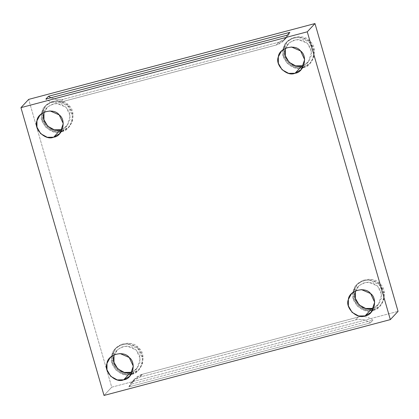 <?xml version="1.0" encoding="UTF-8"?>
<svg xmlns="http://www.w3.org/2000/svg" width="419" height="419" viewBox="0 0 419 419"><rect width="100%" height="100%" fill="white"/><g stroke="black" fill="none" stroke-linecap="round" stroke-linejoin="round"><path stroke-width="0.31" stroke-dasharray="2.1 1.57" d="M278.897 42.183L63.19 99.319L60.556 102.142L276.262 45.006L278.897 42.183C284.14 40.648 287.801 37.364 289.875 32.331L286.596 37.584L278.897 42.183L276.262 45.006L60.556 102.142C55.235 103.404 50.332 102.388 45.854 99.088C50.332 102.388 55.235 103.404 60.556 102.142L63.19 99.319L56.932 99.748L50.804 97.779L56.932 99.748L63.19 99.319L278.897 42.183M287.24 35.154C285.161 40.187 281.505 43.471 276.262 45.006L283.962 40.407L287.24 35.154M355.747 290.723L358.465 286.25L362.943 283.144L368.495 282.139L377.608 286.077L381.678 294.746L378.237 304.702L373.958 307.729L378.849 303.995L381.583 297.731L380.84 291.022L377.608 286.077L372.418 282.867L365.452 282.38L359.188 285.538L355.747 290.723M372.685 310.479C363.242 314.92 348.969 300.9 353.259 291.399C353.924 280.919 372.92 275.891 379.111 284.553C387.889 290.592 383.165 309.641 372.685 310.479L379.844 306.205L383.039 300.915L383.846 294.63L379.111 284.553L368.521 279.971L362.063 281.139L356.862 284.752L353.259 291.399L353.269 298.852L357.59 306.404L365.221 310.594L372.685 310.479L373.392 309.72L365.934 309.83L358.303 305.64L353.982 298.092L353.971 290.639L357.569 283.988L362.775 280.379L369.228 279.211L379.824 283.789L384.553 293.871L383.746 300.156L380.552 305.441L372.685 310.479M285.716 48.096L288.434 43.623L292.912 40.512L298.464 39.512L307.577 43.45L311.647 52.118L308.206 62.075L303.927 65.097L308.819 61.368L311.547 55.104L310.809 48.395L307.577 43.45L302.387 40.24L295.421 39.753L289.157 42.911L285.716 48.096M302.649 67.852C293.211 72.293 278.939 58.272 283.228 48.772C283.893 38.291 302.89 33.258 309.081 41.926C317.859 47.965 313.134 67.014 302.649 67.852L309.814 63.578L313.009 58.288L313.815 52.003L309.081 41.926L298.49 37.343L292.033 38.511L286.832 42.125L283.228 48.772L283.239 56.225L287.56 63.777L295.191 67.967L302.649 67.852L303.361 67.092L295.903 67.202L288.272 63.012L283.951 55.46L283.941 48.012L287.539 41.361L292.745 37.752L299.197 36.584L309.793 41.162L314.522 51.238L313.716 57.529L310.521 62.813L302.649 67.852M44.33 112.035L47.054 107.557L51.527 104.451L57.084 103.446L66.192 107.39L70.261 116.058L66.82 126.014L62.546 129.036L67.438 125.302L70.167 119.038L69.423 112.334L66.192 107.39L61.001 104.174L54.035 103.692L47.771 106.845L44.33 112.035M61.268 131.791C51.825 136.227 37.553 122.212 41.842 112.711C42.513 102.231 61.504 97.198 67.7 105.86C76.473 111.899 71.749 130.953 61.268 131.791L68.428 127.512L71.623 122.228L72.429 115.937L67.7 105.86L57.104 101.283L50.647 102.446L45.446 106.059L41.842 112.711L41.853 120.159L46.174 127.711L53.805 131.901L61.268 131.791L61.975 131.027L54.517 131.142L46.886 126.952L42.565 119.399L42.555 111.946L46.153 105.3L51.359 101.686L57.817 100.518L68.407 105.101L73.136 115.178L72.33 121.463L69.135 126.753L61.975 131.027L61.268 131.791M114.361 354.663L117.084 350.184L121.557 347.079L127.114 346.078L136.222 350.017L140.297 358.685L136.851 368.641L132.577 371.663L137.469 367.934L140.197 361.665L139.454 354.961L136.222 350.017L131.032 346.801L124.066 346.319L117.802 349.472L114.361 354.663M131.299 374.418C121.856 378.855 107.583 364.839 111.878 355.338C112.543 344.858 131.535 339.825 137.731 348.488C146.503 354.526 141.779 373.58 131.299 374.418L138.459 370.139L141.653 364.855L142.46 358.564L137.731 348.488L127.135 343.91L120.677 345.073L115.476 348.687L111.878 355.338L111.883 362.786L116.204 370.338L123.835 374.528L131.299 374.418L132.006 373.654L124.548 373.769L116.917 369.579L112.596 362.026L112.585 354.574L116.189 347.927L121.39 344.313L127.847 343.151L138.438 347.728L143.172 357.805L142.36 364.09L139.171 369.38L132.006 373.654L131.299 374.418M370.307 322.949L128.921 386.889C130.995 381.856 134.656 378.572 139.899 377.037L355.605 319.901C360.927 318.634 365.829 319.655 370.307 322.949C365.829 319.655 360.927 318.634 355.605 319.901L139.899 377.037L142.539 374.209L358.24 317.073L355.605 319.901L358.24 317.073L142.539 374.209L139.899 377.037L132.2 381.636L128.921 386.889L131.561 384.066L134.834 378.807L142.539 374.209C137.291 375.743 133.635 379.027 131.561 384.066L372.941 320.126C368.463 316.827 363.561 315.811 358.24 317.073C363.561 315.811 368.463 316.827 372.941 320.126L370.307 322.949L372.941 320.126L131.561 384.066L128.921 386.889L370.307 322.949M104.017 395.447L111.726 387.187L398.05 311.348L111.726 387.187L28.66 99.392L111.726 387.187L104.017 395.447M132.006 373.654C142.491 372.821 147.216 353.767 138.438 347.728C132.247 339.065 113.25 344.093 112.585 354.574C108.296 364.074 122.568 378.095 132.006 373.654M61.975 131.027C72.456 130.194 77.185 111.14 68.407 105.101C62.216 96.438 43.22 101.466 42.555 111.946C38.265 121.447 52.537 135.468 61.975 131.027M303.361 67.092C313.841 66.254 318.566 47.206 309.793 41.162C303.602 32.499 284.606 37.532 283.941 48.012C279.651 57.513 293.918 71.534 303.361 67.092M373.392 309.72C383.872 308.882 388.596 289.833 379.824 283.789C373.633 275.126 354.636 280.159 353.971 290.639C349.682 300.14 363.949 314.161 373.392 309.72M286.596 37.584L283.962 40.407M358.465 286.25L351.468 293.745M378.237 304.702L371.239 312.202M357.569 283.988L356.862 284.752M380.552 305.441L379.844 306.205M288.434 43.623L281.437 51.118M308.206 62.075L301.209 69.575M287.539 41.361L286.832 42.125M310.521 62.813L309.814 63.578M47.054 107.557L40.051 115.057M66.82 126.014L59.823 133.509M46.153 105.3L45.446 106.059M69.135 126.753L68.428 127.512M117.084 350.184L110.082 357.685M136.851 368.641L129.853 376.136M116.189 347.927L115.476 348.687M139.171 369.38L138.459 370.139M134.834 378.807L132.2 381.636"/><path stroke-width="0.63" d="M45.854 99.088L287.24 35.154L289.875 32.331L48.489 96.265L45.854 99.088L48.489 96.265L50.804 97.779L48.489 96.265L289.875 32.331L287.24 35.154L45.854 99.088M372.077 308.384L365.661 308.478L359.093 304.875L355.38 298.38L355.37 291.97L355.747 290.723L355.37 291.97C351.682 300.14 363.954 312.202 372.077 308.384L365.08 315.879L371.239 312.202L374.68 302.246L370.611 293.578L361.497 289.639L355.946 290.639L351.468 293.745L348.372 299.465L348.378 305.875L352.096 312.375L358.659 315.978L365.08 315.879L372.077 308.384L373.958 307.729L372.077 308.384M302.047 65.757L295.631 65.851L289.063 62.248L285.349 55.753L285.339 49.342L285.716 48.096L285.339 49.342C281.647 57.513 293.923 69.575 302.047 65.757L295.049 73.252L301.209 69.575L304.65 59.618L300.58 50.95L291.467 47.007L285.915 48.012L281.437 51.118L278.342 56.837L278.347 63.248L282.066 69.743L288.628 73.351L295.049 73.252L302.047 65.757L303.927 65.097L302.047 65.757M60.661 129.691L54.245 129.79L47.682 126.182L43.964 119.687L43.953 113.277L44.33 112.035L43.953 113.277C40.266 121.452 52.543 133.509 60.661 129.691L53.663 137.191L59.823 133.509L63.264 123.553L59.194 114.885L50.081 110.946L44.529 111.946L40.051 115.057L36.956 120.777L36.966 127.187L40.68 133.682L47.247 137.285L53.663 137.191L60.661 129.691L62.546 129.036L60.661 129.691M130.691 372.318L124.275 372.418L117.713 368.814L113.994 362.315L113.984 355.904L114.361 354.663L113.984 355.904C110.297 364.08 122.573 376.136 130.691 372.318L123.694 379.818L129.853 376.136L133.294 366.18L129.225 357.512L120.112 353.573L114.56 354.579L110.082 357.685L106.986 363.404L106.997 369.815L110.71 376.309L117.278 379.913L123.694 379.818L130.691 372.318L132.577 371.663L130.691 372.318M398.05 311.348L390.34 319.608L104.017 395.447L20.95 107.652L28.66 99.392L314.983 23.553L398.05 311.348L314.983 23.553L307.274 31.813L20.95 107.652L104.017 395.447L390.34 319.608L307.274 31.813L390.34 319.608L398.05 311.348M123.694 379.818C115.571 383.636 103.299 371.574 106.986 363.404C107.557 354.39 123.898 350.059 129.225 357.512C136.772 362.707 132.708 379.095 123.694 379.818M53.663 137.191C45.54 141.009 33.269 128.947 36.956 120.777C37.527 111.763 53.868 107.432 59.194 114.885C66.741 120.08 62.677 136.468 53.663 137.191M295.049 73.252C286.926 77.07 274.649 65.013 278.342 56.837C278.913 47.824 295.254 43.497 300.58 50.95C308.127 56.146 304.063 72.534 295.049 73.252M365.08 315.879C356.957 319.697 344.68 307.64 348.372 299.465C348.943 290.451 365.284 286.125 370.611 293.578C378.158 298.773 374.094 315.161 365.08 315.879M307.274 31.813L314.983 23.553L28.66 99.392L20.95 107.652L307.274 31.813"/></g></svg>

